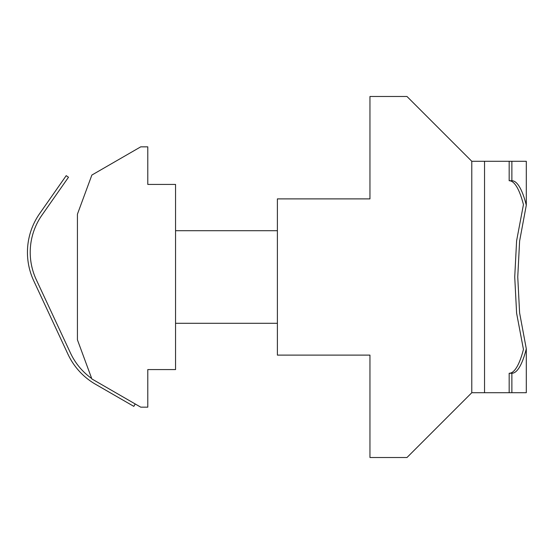 <?xml version="1.0" encoding="UTF-8"?>
<svg xmlns="http://www.w3.org/2000/svg" width="554" height="554" viewBox="0 0 554 554"><rect width="100%" height="100%" fill="white"/><g stroke="black" fill="none" stroke-linecap="round" stroke-linejoin="round"><path stroke-width="0.83" d="M517.755 277L519.604 312.906L526.3 348.812A96.271 21.654 -90 0 1 511.875 373.271L509.168 373.271A96.271 21.654 90 0 0 523.447 349.394L516.605 313.197L514.728 277L516.605 240.803L523.447 204.606A96.271 21.654 90 0 0 509.168 180.729L509.168 161.283L526.3 161.283L526.3 205.188L519.604 241.094L517.755 277M36.294 279.722A64.797 64.797 0 0 1 41.938 215.167A64.797 64.797 0 0 0 36.294 279.722L70.496 353.071A64.797 64.797 0 0 0 91.715 378.527M41.938 215.167L68.488 177.252L66.21 175.66L39.666 213.574A67.574 67.574 0 0 0 33.773 280.892L67.976 354.248A67.574 67.574 0 0 0 95.433 384.213L133.826 406.373L135.218 403.97M175.556 369.573L175.556 184.427L147.786 184.427L147.786 146.838L140.744 146.838L91.867 175.057L77.428 214.176L77.428 339.824L91.867 378.943L140.744 407.162L147.786 407.162L147.786 369.573L175.556 369.573M34.632 282.741L33.773 280.892M66.21 175.66L39.666 213.574M471.786 392.717L406.982 457.514L369.954 457.514L369.954 355.114L277.388 355.114L277.388 198.886L369.954 198.886L369.954 96.486L406.982 96.486L471.786 161.283L471.786 392.717L511.875 392.717L511.875 373.271M509.168 161.283L471.786 161.283M526.3 348.812L526.3 392.717L511.875 392.717M484.535 161.283L484.535 392.717M511.875 161.283L511.875 180.729L509.168 180.729M511.875 180.729A96.271 21.654 -90 0 1 526.3 205.188M509.168 373.271L509.168 392.717M277.388 323.287L175.556 323.287M277.388 230.713L175.556 230.713"/></g></svg>
